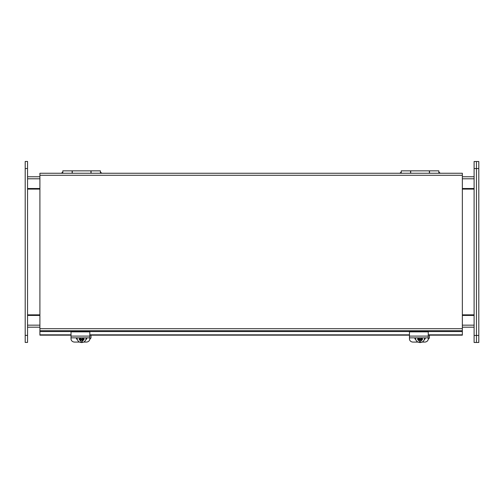 <?xml version="1.0" encoding="UTF-8"?>
<svg xmlns="http://www.w3.org/2000/svg" width="504" height="504" viewBox="0 0 504 504"><rect width="100%" height="100%" fill="white"/><g stroke="black" fill="none" stroke-linecap="round" stroke-linejoin="round"><path stroke-width="0.76" d="M401.241 173.256L401.241 170.85L410.565 170.85L410.565 173.256M438.845 173.256L438.845 170.85L429.521 170.85L429.521 173.256M429.37 173.256L429.37 170.85L410.716 170.85L410.716 173.256M428.236 339.217A3.534 3.207 -0 0 0 429.446 337.762L429.446 335.16M25.2 335.374L25.2 161.456L27.55 161.456L27.55 335.374L25.2 335.374L25.2 342.424L27.55 342.424L27.55 335.374M478.8 335.431L478.8 161.513L476.45 161.513L476.45 342.481L474.1 342.481L474.1 168.563L476.45 168.563L476.45 342.481L478.8 342.481L478.8 335.431L474.1 335.431M478.8 168.563L476.45 168.563L476.45 161.513L474.1 161.513L474.1 168.563M27.55 189.094L39.904 189.094M39.904 314.843L27.55 314.843M474.1 314.843L462.351 314.843M462.351 189.094L474.1 189.094M474.1 327.178L462.351 327.178M39.904 327.178L27.55 327.178M474.1 188.515L462.351 188.515M39.904 188.515L27.55 188.515M474.1 315.428L462.351 315.428M39.904 315.428L27.55 315.428M27.55 176.759L39.904 176.759M462.351 176.759L474.1 176.759M39.904 175.285L39.904 330.725L462.351 330.725L462.351 173.256L39.904 173.256L39.904 175.285L462.351 175.285M71.02 335.16L39.904 335.16L39.904 330.725M462.351 330.725L462.351 334.832L428.261 334.832M428.261 335.16L462.351 335.16L462.351 334.832M409.456 334.832L89.825 334.832M71.02 334.832L39.904 334.832M409.456 335.16L89.825 335.16M422.113 342.071L424.727 342.071A3.534 3.207 180 0 0 428.261 338.864L428.261 336.099L409.456 336.099L409.456 338.864A3.534 3.207 180 0 0 412.99 342.071L417.974 342.071M409.456 336.099L409.456 331.865L428.261 331.865L428.261 336.099M425.269 337.856A2.64 2.394 -0 0 1 424.462 339.129M415.63 339.129A2.64 2.394 -0 0 1 414.817 337.856M415.8 339.715A2.64 2.394 -0 0 1 414.761 337.856M425.326 337.856A2.64 2.394 -0 0 1 424.286 339.715M419.611 339.003L419.611 338.644L418.666 338.6L418.666 339.003L419.611 339.003L419.611 339.854L420.727 339.702L420.538 342.518A4.347 3.938 -0 0 1 420.046 342.544A4.347 3.938 -0 0 1 419.599 342.525L419.41 340.219L417.721 339.791L417.721 338.6L418.944 338.6L419.41 337.856M419.41 340.219L419.41 342.5L419.41 341.164L417.885 339.797M420.727 337.856L421.199 338.6L422.421 338.6L422.421 339.791L420.727 340.219M424.538 337.856A4.511 4.089 -0 0 1 424.557 338.247C424.349 340.591 423.07 342.008 420.708 342.5L420.538 339.854M418.944 339.797L418.944 339.28L419.41 339.702M420.727 339.702L421.199 339.28L421.199 339.797M421.489 339.003L421.489 338.6L420.55 338.644L420.55 339.003L421.489 339.003M422.421 339.198L420.55 339.627L420.55 339.003M417.721 339.198L418.944 339.28M419.599 339.627L418.969 339.198M420.55 339.494L419.611 339.494M89.8 339.217A3.534 3.207 -0 0 0 91.01 337.762L91.01 335.16M62.805 173.256L62.805 170.85L72.129 170.85L72.129 173.256M100.409 173.256L100.409 170.85L91.085 170.85L91.085 173.256M90.934 173.256L90.934 170.85L72.28 170.85L72.28 173.256M83.677 342.071L86.285 342.071A3.534 3.207 180 0 0 89.825 338.864L89.825 336.099L71.02 336.099L71.02 338.864A3.534 3.207 180 0 0 74.554 342.071L79.537 342.071M71.02 336.099L71.02 331.865L89.825 331.865L89.825 336.099M86.833 337.856A2.64 2.394 -0 0 1 86.02 339.129M77.188 339.129A2.64 2.394 -0 0 1 76.381 337.856M77.364 339.715A2.64 2.394 -0 0 1 76.325 337.856M86.89 337.856A2.64 2.394 -0 0 1 85.85 339.715M81.169 339.003L81.169 338.644L80.23 338.6L80.23 339.003L81.169 339.003L81.169 339.854L82.291 339.702L82.102 342.518A4.347 3.938 -0 0 1 81.604 342.544A4.347 3.938 -0 0 1 81.163 342.525L80.974 340.219L79.285 339.791L79.285 338.6L80.508 338.6L80.974 337.856M80.974 340.219L80.974 342.5L80.974 341.164L79.449 339.797M82.291 337.856L82.763 338.6L83.985 338.6L83.985 339.791L82.291 340.219M86.096 337.856A4.511 4.089 -0 0 1 86.121 338.247C85.913 340.591 84.628 342.008 82.265 342.5L82.102 339.854M80.508 339.797L80.508 339.28L80.974 339.702M82.291 339.702L82.763 339.28L82.763 339.797M83.053 339.003L83.053 338.6L82.114 338.644L82.114 339.003L83.053 339.003M83.985 339.198L82.114 339.627L82.114 339.003M79.285 339.198L80.508 339.28M81.163 339.627L80.533 339.198M82.114 339.494L81.169 339.494M439.079 173.256L438.845 172.261M401.241 172.261L401.008 173.256M25.2 168.506L27.55 168.506M474.1 325.149L462.351 325.149M39.904 325.149L27.55 325.149M27.55 178.794L39.904 178.794M462.351 178.794L474.1 178.794M39.904 328.69L462.351 328.69M39.904 331.563L462.351 331.563M415.535 338.127A4.511 4.089 -0 0 1 415.529 338.008A4.511 4.089 -0 0 1 415.535 337.856A4.511 4.089 -0 0 0 415.529 338.247C415.743 340.616 417.041 342.033 419.435 342.506M417.885 338.6L418.339 337.856M424.557 338.247L424.551 337.856A4.511 4.089 -0 0 1 424.557 338.008A4.511 4.089 -0 0 1 424.557 338.127M421.747 337.856L422.201 338.6M422.201 339.797L420.727 341.145M100.642 173.256L100.409 172.261M62.805 172.261L62.572 173.256M77.093 338.127A4.511 4.089 -0 0 1 77.093 338.008A4.511 4.089 -0 0 1 77.099 337.856A4.511 4.089 -0 0 0 77.093 338.247C77.307 340.616 78.605 342.033 80.999 342.506M79.449 338.6L79.903 337.856M86.121 338.247L86.115 337.856A4.511 4.089 -0 0 1 86.121 338.008A4.511 4.089 -0 0 1 86.115 338.127M83.311 337.856L83.765 338.6M83.765 339.797L82.291 341.145M440.244 173.256L439.079 172.261M401.008 172.261L399.842 173.256M428.261 337.856L409.456 337.856M415.529 338.247L415.535 337.856M101.802 173.256L100.642 172.261M62.572 172.261L61.406 173.256M89.825 337.856L71.02 337.856M77.093 338.247L77.099 337.856"/></g></svg>
